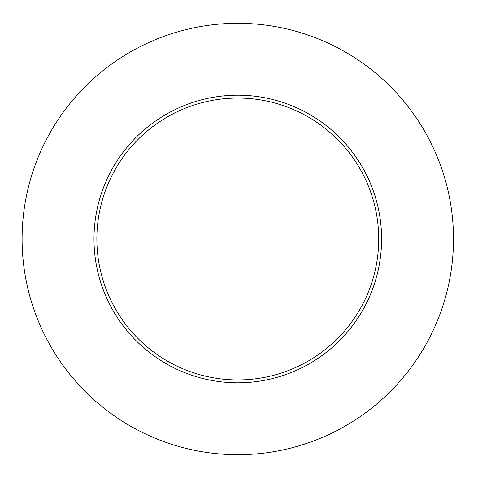 <?xml version="1.0" encoding="UTF-8"?>
<svg xmlns="http://www.w3.org/2000/svg" width="478" height="478" viewBox="0 0 478 478"><rect width="100%" height="100%" fill="white"/><g stroke="black" fill="none" stroke-linecap="round" stroke-linejoin="round"><path stroke-width="0.72" d="M453.497 239A215.703 215.703 0 0 1 129.944 425.802A215.703 215.703 0 0 1 129.944 52.198A215.703 215.703 0 0 1 453.497 239M381.599 239A143.8 143.8 0 0 0 237.793 95.2A143.8 143.8 0 0 0 93.993 239A143.8 143.8 0 0 0 237.793 382.8A143.8 143.8 0 0 0 381.599 239M96.867 239A140.926 140.926 0 0 0 308.256 361.045A140.926 140.926 0 0 0 308.256 116.955A140.926 140.926 0 0 0 96.867 239"/></g></svg>
